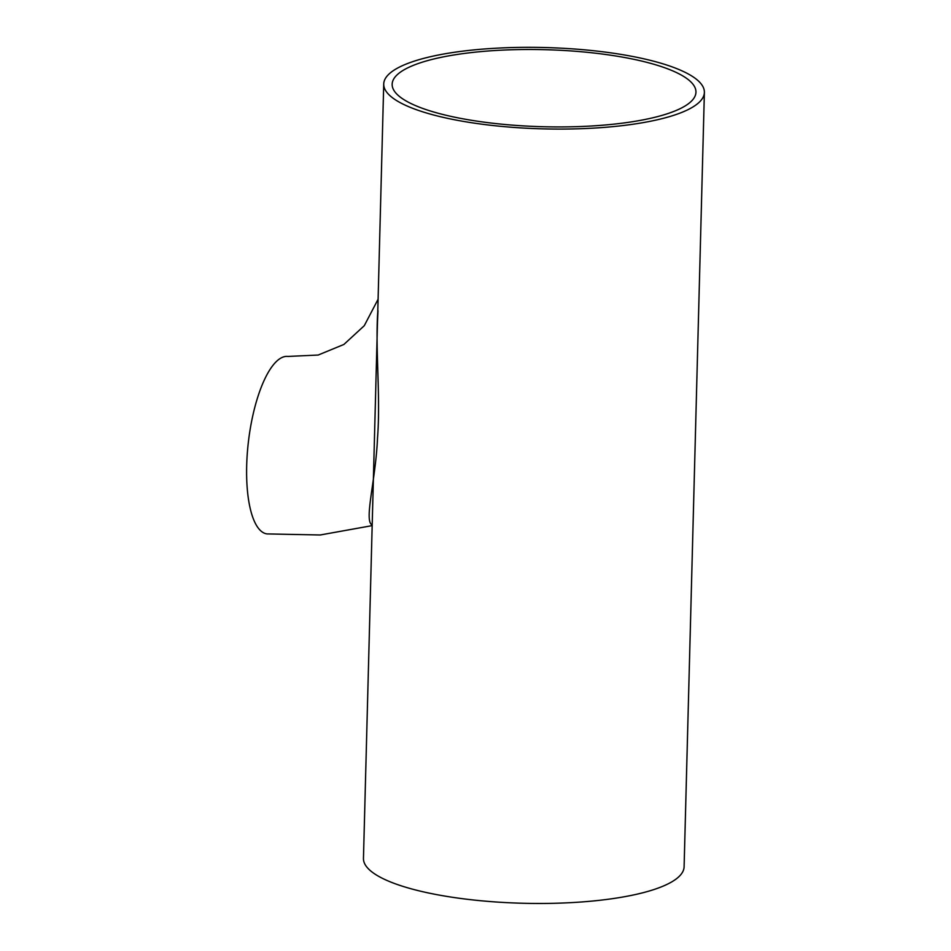 <?xml version="1.0" encoding="UTF-8"?>
<svg xmlns="http://www.w3.org/2000/svg" width="951" height="951" viewBox="0 0 951 951"><rect width="100%" height="100%" fill="white"/><g stroke="black" fill="none" stroke-linecap="round" stroke-linejoin="round"><path stroke-width="1.43" d="M372.174 525.63L320.19 534.985L267.065 533.915A89.358 29.315 -83.3 0 1 248.413 441.74A89.358 29.315 -83.3 0 1 287.987 356.435L318.157 355.044L343.893 344.452L364.269 325.706L378.094 299.256M372.186 525.047C363.674 521.124 375.693 480.98 377.523 437.959C380.709 396.805 375.265 349.766 377.725 312.487M488.671 125.033A160.374 40.667 -178.5 0 1 383.728 84.009A160.374 40.667 -178.5 0 1 545.125 47.55A160.374 40.667 -178.5 0 1 704.382 92.402A160.374 40.667 -178.5 0 1 488.671 125.033M704.382 92.402L684.102 866.789A160.374 40.667 -178.5 0 1 468.391 899.42A160.374 40.667 -178.5 0 1 363.46 858.396L383.728 84.009M377.999 310.727L377.535 320.832M491.584 123.095A151.946 38.527 -178.5 0 1 392.157 84.235A151.946 38.527 -178.5 0 1 545.066 49.69A151.946 38.527 -178.5 0 1 695.954 92.188A151.946 38.527 -178.5 0 1 491.584 123.095"/></g></svg>
